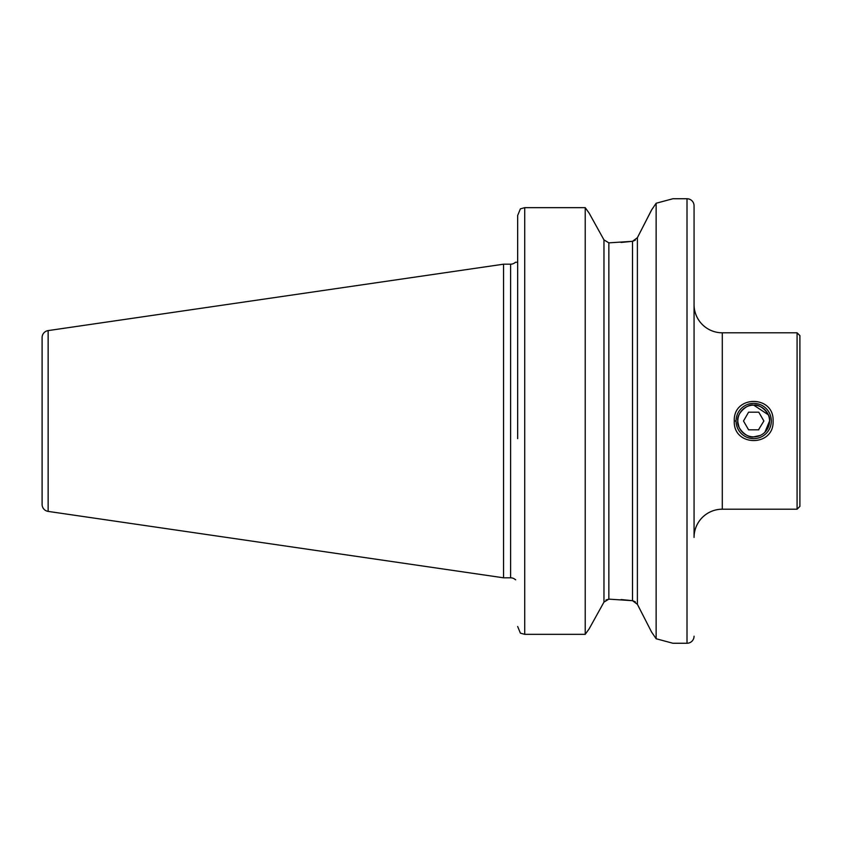 <?xml version="1.0" encoding="UTF-8"?>
<svg xmlns="http://www.w3.org/2000/svg" width="842" height="842" viewBox="0 0 842 842"><rect width="100%" height="100%" fill="white"/><g stroke="black" fill="none" stroke-linecap="round" stroke-linejoin="round"><path stroke-width="1.26" d="M773.093 421C774.282 447.07 733.077 447.06 734.277 421C733.119 394.94 774.23 394.919 773.093 421M764.904 432.23L769.556 421.021C771.304 414.411 760.168 403.402 753.685 405.128C747.212 403.402 736.076 414.411 737.813 421C736.076 427.578 747.191 438.587 753.685 436.872L760.2 435.472M694.061 636.205A7.052 7.052 0 0 1 687.009 643.256L687.009 198.744A7.052 7.052 0 0 1 694.061 205.795L694.061 537.417A28.228 28.228 0 0 1 722.289 509.2L797.079 509.2L799.9 506.379L799.9 335.621L797.079 332.8L797.079 509.2M694.061 205.795L694.061 304.583A28.228 28.228 0 0 0 722.289 332.8L722.289 509.2M737.845 422.126L738.981 426.999M687.009 198.744L672.895 198.744L656.139 203.248L651.561 209.995L637.394 237.686L632.51 241.317L608.85 242.854L603.967 239.896L608.85 242.854L608.85 599.146L603.967 602.104L589.158 628.827L603.967 602.104L603.967 239.896L589.158 213.173L603.967 239.896M48.141 511.399L48.141 330.601A7.052 7.052 0 0 0 42.1 337.579L42.1 504.421A7.052 7.052 0 0 0 48.141 511.399L503.558 577.812L510.61 577.812A7.052 7.052 0 0 1 515.472 579.759L515.683 579.759M516.756 262.241L515.472 262.241A7.052 7.052 0 0 1 510.61 264.188L503.558 264.188L503.558 577.812M48.141 330.601L503.558 264.188M651.708 632.216L656.139 638.752L656.139 203.248M656.139 638.752L672.895 643.256L687.009 643.256M768.293 414.78L753.685 405.128A15.872 15.872 0 0 1 769.556 421A15.872 15.872 0 0 1 753.685 436.872A15.872 15.872 0 0 1 737.813 421A15.872 15.872 0 0 1 753.685 405.128M799.9 486.444L799.9 469.268M605.998 599.957L609.04 599.146L632.51 600.683L632.51 241.317L621.07 242.454M621.07 599.546L632.51 600.683L637.394 604.314L639.225 607.871M632.7 600.714L635.352 601.872M632.7 241.286L635.352 240.128M517.662 438.64L517.662 215.489L520.398 208.848L517.662 215.489L517.662 341.463M517.662 365.144L517.662 403.36M520.398 633.152L517.662 626.511L520.398 633.152L524.724 634.342L585.222 634.342L585.222 207.658L524.724 207.658L520.398 208.848L524.724 207.658L524.724 634.342M589.158 628.827L585.222 634.342L589.158 628.827M585.222 207.658L589.158 213.173L585.222 207.658M651.561 632.005L637.394 604.314L637.394 237.686L651.719 209.774M642.951 615.155L645.214 619.575M694.061 537.417L694.061 304.583M797.079 359.124L797.079 376.711M797.079 471.446L797.079 465.289M758.484 429.82L763.873 421L758.779 412.18L748.591 412.18L743.497 421L748.591 429.82L758.779 429.82M753.685 438.64A17.64 17.64 0 0 1 736.045 421A17.64 17.64 0 0 1 753.685 403.36A17.64 17.64 0 0 1 771.325 421A17.64 17.64 0 0 1 753.685 438.64M734.277 421L736.045 421M510.61 577.812L510.61 264.188M722.289 332.8L797.079 332.8"/></g></svg>
